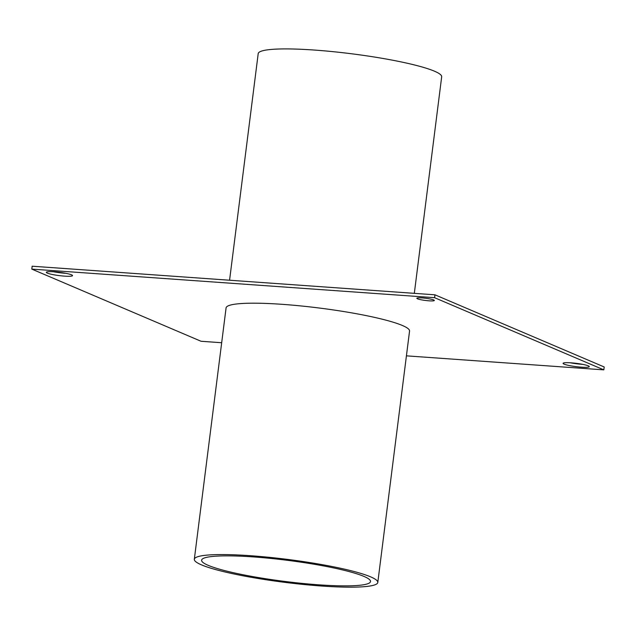 <?xml version="1.0" encoding="UTF-8"?>
<svg xmlns="http://www.w3.org/2000/svg" width="636" height="636" viewBox="0 0 636 636"><rect width="100%" height="100%" fill="white"/><g stroke="black" fill="none" stroke-linecap="round" stroke-linejoin="round"><path stroke-width="0.95" d="M31.8 269.108L32.166 266.214L434.952 294.81L604.2 366.972L603.834 369.866L434.587 297.696L31.8 269.108L201.048 341.27L221.678 342.732M570.206 362.766A13.213 1.654 -172.8 0 0 582.544 364.333M53.456 271.747A13.213 1.654 -172.8 0 0 65.794 273.305M47.358 273.114A13.213 1.654 7.2 0 1 46.333 272.319A13.213 1.654 7.2 0 1 59.649 272.335A13.213 1.654 7.2 0 1 72.544 275.627A13.213 1.654 7.2 0 1 61.931 275.913A13.213 1.654 7.2 0 1 47.358 273.114M564.108 364.134A13.213 1.654 7.2 0 1 563.091 363.339A13.213 1.654 7.2 0 1 576.399 363.355A13.213 1.654 7.2 0 1 589.302 366.654A13.213 1.654 7.2 0 1 578.681 366.94A13.213 1.654 7.2 0 1 564.108 364.134M417.534 298.809A8.809 1.097 7.2 0 1 416.85 298.276A8.809 1.097 7.2 0 1 425.723 298.284A8.809 1.097 7.2 0 1 434.324 300.478A8.809 1.097 7.2 0 1 427.249 300.669A8.809 1.097 7.2 0 1 417.534 298.809M406.428 355.85L603.834 369.866M377.8 582.457L409.552 331.07A92.466 11.551 -172.8 0 0 319.264 308.023A92.466 11.551 -172.8 0 0 226.082 307.896L194.322 559.275A92.466 11.551 -172.8 0 0 201.477 564.863A92.466 11.551 -172.8 0 0 303.475 584.468A92.466 11.551 -172.8 0 0 377.8 582.457A92.466 11.551 -172.8 0 0 287.512 559.402A92.466 11.551 -172.8 0 0 194.322 559.275M434.952 294.81L434.587 297.696M414.322 293.347L441.678 76.797A92.466 11.551 -172.8 0 0 351.39 53.75A92.466 11.551 -172.8 0 0 258.2 53.623L229.572 280.23M208.187 565.34A85.129 10.637 -172.8 0 0 302.1 583.387A85.129 10.637 -172.8 0 0 370.518 581.535A85.129 10.637 -172.8 0 0 287.393 560.316A85.129 10.637 -172.8 0 0 201.604 560.197A85.129 10.637 -172.8 0 0 208.187 565.34"/></g></svg>
